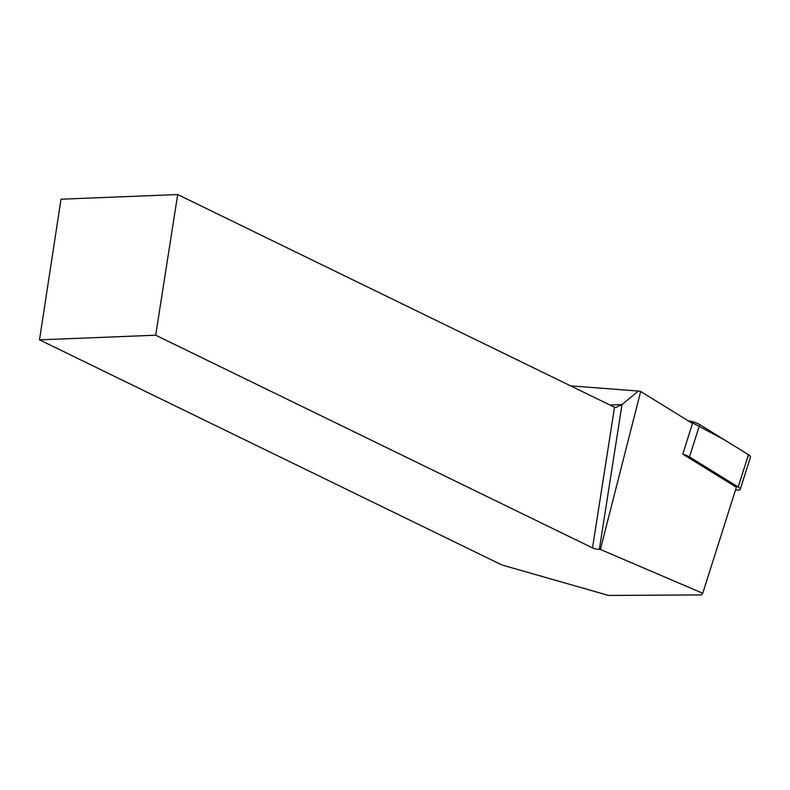 <?xml version="1.0" encoding="UTF-8"?>
<svg xmlns="http://www.w3.org/2000/svg" width="790" height="790" viewBox="0 0 790 790"><rect width="100%" height="100%" fill="white"/><g stroke="black" fill="none" stroke-linecap="round" stroke-linejoin="round"><path stroke-width="1.19" d="M735.53 489.928L736.231 490.017A8.779 2.271 -162.4 0 0 740.24 489.356A8.779 2.271 -162.4 0 0 738.186 486.996L689.473 456.936A8.779 2.271 -162.4 0 0 682.758 454.151L736.379 487.242L702.735 593.28L701.688 594.9L608.586 595.453L501.848 564.959L39.5 339.838L155.679 335.207L177.701 194.547L614.531 407.255L615.884 407.492L622.016 404.559L638.34 391.05L570.607 385.866M747.458 457.785L748.94 454.991L724.371 439.813L689.068 421.011A8.779 2.271 17.6 0 1 699.733 424.605L748.446 454.665A8.779 2.271 17.6 0 1 750.5 457.035L740.24 489.356M702.735 593.28L600.39 549.455L640.67 391.485L692.494 423.46L682.758 454.151M600.39 549.455L599.333 549.396A5.895 1.452 8.9 0 1 592.51 547.905L155.679 335.207M640.67 391.485L638.34 391.05M39.5 339.838L61.018 199.208L177.701 194.547M738.186 486.996L748.446 454.665M699.733 424.605L689.473 456.936M609.989 405.043L622.016 404.559L599.333 549.396M592.51 547.905L614.531 407.255"/></g></svg>
